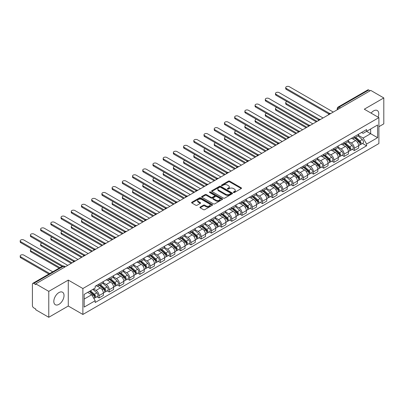 <?xml version="1.0" encoding="UTF-8"?>
<svg xmlns="http://www.w3.org/2000/svg" width="404" height="404" viewBox="0 0 404 404"><rect width="100%" height="100%" fill="white"/><g stroke="black" fill="none" stroke-linecap="round" stroke-linejoin="round"><path stroke-width="0.61" d="M233.522 192.506A0.636 0.369 0 0 0 234.421 192.506L241.249 188.562A0.909 0.525 0 0 0 241.516 188.193A0.909 0.525 0 0 0 241.249 187.825L229.684 181.143A0.909 0.525 0 0 0 228.396 181.143L221.569 185.088A0.636 0.369 0 0 0 221.387 185.345A0.636 0.369 0 0 0 221.569 185.608A0.636 0.369 0 0 0 222.473 185.608L223.351 185.098A2.909 1.677 0 0 1 227.467 185.098L228.432 185.653A2.909 1.677 0 0 1 229.28 186.84A2.909 1.677 0 0 1 228.432 188.027L227.548 188.537A0.636 0.369 0 0 0 227.361 188.794A0.636 0.369 0 0 0 227.548 189.057A0.636 0.369 0 0 0 228.447 189.057L229.331 188.547A2.909 1.677 0 0 1 233.441 188.547L234.406 189.102A2.909 1.677 0 0 1 235.259 190.289A2.909 1.677 0 0 1 234.406 191.476L233.522 191.986A0.636 0.369 0 0 0 233.335 192.248A0.636 0.369 0 0 0 233.522 192.506L233.522 191.986M58.923 304.364A7.222 4.171 120 0 0 63.64 298A7.222 4.171 120 0 0 62.534 292.213A7.222 4.171 120 0 0 58.923 292.572A7.222 4.171 120 0 0 54.207 298.935A7.222 4.171 120 0 0 55.313 304.722A7.222 4.171 120 0 0 58.923 304.364M378.073 117.155A7.222 4.171 120 0 0 377.265 110.504A7.222 4.171 120 0 0 373.655 110.863A7.222 4.171 120 0 0 371.099 113.13M200.192 207.04A0.909 0.525 0 0 0 199.924 207.409A0.909 0.525 0 0 0 200.192 207.782L203.434 209.656A0.909 0.525 0 0 0 204.722 209.656L212.302 205.277A0.909 0.525 0 0 0 212.57 204.904A0.909 0.525 0 0 0 212.302 204.535L200.738 197.859A0.909 0.525 0 0 0 199.45 197.859L191.87 202.232A0.909 0.525 0 0 0 191.602 202.606A0.909 0.525 0 0 0 191.87 202.975L195.788 205.237A0.909 0.525 0 0 0 197.076 205.237L200.318 203.363A0.909 0.525 0 0 0 200.586 202.995A0.909 0.525 0 0 0 200.318 202.626L198.374 201.5A2.429 1.404 0 0 1 197.662 200.51A2.429 1.404 0 0 1 199.162 199.212A2.429 1.404 0 0 1 201.813 199.515L209.429 203.914A2.429 1.404 0 0 1 210.141 204.904A2.429 1.404 0 0 1 208.641 206.202A2.429 1.404 0 0 1 205.989 205.899L204.722 205.166A0.909 0.525 0 0 0 203.434 205.166L200.192 207.04L200.192 207.782M82.881 288.527L68.281 280.098L48.773 291.36L35.749 283.84L370.771 90.415L383.8 97.935L364.292 109.201L378.891 117.625L82.881 288.527L82.881 314.453L378.891 143.551L378.891 117.625M223.417 198.117A0.909 0.525 0 0 0 224.705 198.117L232.285 193.738A0.909 0.525 0 0 0 232.553 193.37A0.909 0.525 0 0 0 232.285 192.996L220.72 186.32A0.909 0.525 0 0 0 219.433 186.32L211.853 190.698A0.909 0.525 0 0 0 211.585 191.067A0.909 0.525 0 0 0 211.853 191.44L223.417 198.117M209.888 192.642A0.636 0.369 0 0 1 210.534 192.733L210.534 191.976L222.296 198.768A0.909 0.525 0 0 1 222.559 199.137A0.909 0.525 0 0 1 222.296 199.505L214.711 203.884A0.909 0.525 0 0 1 213.428 203.884L201.859 197.208L201.859 196.465A0.909 0.525 0 0 0 201.596 196.839A0.909 0.525 0 0 0 201.859 197.208M201.859 196.465L205.106 194.592A0.909 0.525 0 0 1 206.388 194.592L211.08 197.298A0.909 0.525 0 0 0 212.368 197.298L214.519 196.056A0.909 0.525 0 0 0 214.787 195.688A0.909 0.525 0 0 0 214.519 195.314L209.636 192.496A0.636 0.369 0 0 1 209.449 192.238A0.636 0.369 0 0 1 209.843 191.9A0.636 0.369 0 0 1 210.534 191.976M48.773 291.36L48.773 317.286L35.749 309.767L35.749 309.01L33.719 307.838A1.853 1.071 -120 0 1 32.411 305.57L32.411 284.179A1.853 1.071 -120 0 1 32.795 283.335L62.448 266.211A1.853 1.071 60 0 1 63.372 266.307L33.719 283.426A1.853 1.071 -120 0 0 32.795 283.335M378.891 126.699L383.8 123.861L383.8 97.935M48.773 317.286L68.281 306.025L82.881 314.453M35.749 283.84L35.749 284.598L33.719 283.426M340.466 107.913L339.092 107.121A1.853 1.071 60 0 0 338.163 107.03L367.817 89.91A1.853 1.071 60 0 1 368.746 90.001L339.092 107.121A1.853 1.071 120 0 0 337.779 109.388L337.779 109.464M370.12 90.794L368.746 90.001M354.343 136.638A4.257 2.459 60 0 1 353.46 138.547L357.782 136.052A4.257 2.459 -120 0 0 358.661 134.143M348.213 141.223L351.334 143.026A4.257 2.459 60 0 1 354.343 148.238L358.661 145.743A4.257 2.459 -120 0 0 355.651 140.531L352.561 138.744M358.661 145.743L358.661 148.051L354.343 150.546L352.273 149.349M353.46 138.547A4.257 2.459 60 0 1 351.364 138.355M354.343 148.238L354.343 150.546M344.132 142.531A4.257 2.459 60 0 1 343.249 144.445L347.571 141.95A4.257 2.459 -120 0 0 348.45 140.037M342.062 155.247L344.132 156.439L348.45 153.944L348.45 151.641A4.257 2.459 -120 0 0 345.44 146.425L342.35 144.642M343.249 144.445A4.257 2.459 60 0 1 341.153 144.253M338.002 147.117L341.122 148.919A4.257 2.459 60 0 1 344.132 154.136L344.132 156.439M333.921 148.43A4.257 2.459 60 0 1 333.037 150.338L337.36 147.844A4.257 2.459 -120 0 0 338.239 145.935M331.846 161.14L333.921 162.337L338.239 159.843L338.239 157.535A4.257 2.459 -120 0 0 335.229 152.323L332.139 150.535M333.037 150.338A4.257 2.459 60 0 1 330.942 150.147M327.785 153.015L330.906 154.818A4.257 2.459 60 0 1 333.921 160.029L333.921 162.337M323.705 154.323A4.257 2.459 60 0 1 322.826 156.237L327.144 153.742A4.257 2.459 -120 0 0 328.028 151.828M321.635 167.034L323.71 168.231L328.028 165.736L328.028 163.433A4.257 2.459 -120 0 0 325.018 158.216L321.922 156.434M322.826 156.237A4.257 2.459 60 0 1 320.731 156.045M317.574 158.908L320.695 160.711A4.257 2.459 60 0 1 323.71 165.928L323.71 168.231M313.494 160.221A4.257 2.459 60 0 1 312.615 162.13L316.933 159.636A4.257 2.459 -120 0 0 317.817 157.727M311.423 172.932L313.494 174.129L317.817 171.634L317.817 169.327A4.257 2.459 -120 0 0 314.807 164.115L311.711 162.327M312.615 162.13A4.257 2.459 60 0 1 310.519 161.938M307.363 164.807L310.484 166.605A4.257 2.459 60 0 1 313.494 171.821L313.494 174.129M303.283 166.115A4.257 2.459 60 0 1 302.404 168.029L306.722 165.534A4.257 2.459 -120 0 0 307.606 163.62M301.212 178.826L303.283 180.022L307.606 177.528L307.606 175.225A4.257 2.459 -120 0 0 304.591 170.008L301.5 168.221M302.404 168.029A4.257 2.459 60 0 1 300.303 167.837M297.152 170.7L300.273 172.503A4.257 2.459 60 0 1 303.283 177.72L303.283 180.022M293.072 172.013A4.257 2.459 60 0 1 292.188 173.922L296.511 171.427A4.257 2.459 -120 0 0 297.394 169.518M291.001 184.724L293.072 185.921L297.394 183.426L297.394 181.118A4.257 2.459 -120 0 0 294.38 175.902L291.289 174.119M292.188 173.922A4.257 2.459 60 0 1 290.092 173.73M286.941 176.599L290.062 178.396A4.257 2.459 60 0 1 293.072 183.613L293.072 185.921M282.861 177.906A4.257 2.459 60 0 1 281.977 179.82L286.3 177.326A4.257 2.459 -120 0 0 287.178 175.412M280.79 190.617L282.861 191.814L287.178 189.319L287.178 187.017A4.257 2.459 -120 0 0 284.169 181.8L281.078 180.012M281.977 179.82A4.257 2.459 60 0 1 279.881 179.629M276.73 182.492L279.851 184.295A4.257 2.459 60 0 1 282.861 189.511L282.861 191.814M272.649 183.805A4.257 2.459 60 0 1 271.766 185.714L276.089 183.219A4.257 2.459 -120 0 0 276.967 181.31M270.579 196.516L272.649 197.713L276.967 195.218L276.967 192.91A4.257 2.459 -120 0 0 273.957 187.693L270.867 185.911M271.766 185.714A4.257 2.459 60 0 1 269.67 185.522M266.519 188.39L269.64 190.188A4.257 2.459 60 0 1 272.649 195.405L272.649 197.713M262.438 189.698A4.257 2.459 60 0 1 261.555 191.612L265.877 189.117A4.257 2.459 -120 0 0 266.756 187.203M260.368 202.409L262.438 203.606L266.756 201.111L266.756 198.808A4.257 2.459 -120 0 0 263.746 193.592L260.656 191.804M261.555 191.612A4.257 2.459 60 0 1 259.459 191.42M256.308 194.284L259.424 196.086A4.257 2.459 60 0 1 262.438 201.303L262.438 203.606M252.227 195.592A4.257 2.459 60 0 1 251.344 197.506L255.661 195.011A4.257 2.459 -120 0 0 256.545 193.102M250.152 208.307L252.227 209.504L256.545 207.01L256.545 204.702A4.257 2.459 -120 0 0 253.535 199.485L250.44 197.702M251.344 197.506A4.257 2.459 60 0 1 249.248 197.314M246.092 200.182L249.212 201.98A4.257 2.459 60 0 1 252.227 207.196L252.227 209.504M242.011 201.49A4.257 2.459 60 0 1 241.132 203.399L245.45 200.909A4.257 2.459 -120 0 0 246.334 198.995M239.941 214.201L242.011 215.398L246.334 212.903L246.334 210.6A4.257 2.459 -120 0 0 243.324 205.383L240.228 203.596M241.132 203.399A4.257 2.459 60 0 1 239.037 203.207M235.88 206.075L239.001 207.878A4.257 2.459 60 0 1 242.011 213.09L242.011 215.398M231.8 207.383A4.257 2.459 60 0 1 230.921 209.297L235.239 206.803A4.257 2.459 -120 0 0 236.123 204.889M229.73 220.099L231.8 221.291L236.123 218.801L236.123 216.493A4.257 2.459 -120 0 0 233.113 211.277L230.017 209.494M230.921 209.297A4.257 2.459 60 0 1 228.826 209.105M225.669 211.969L228.79 213.772A4.257 2.459 60 0 1 231.8 218.988L231.8 221.291M221.589 213.282A4.257 2.459 60 0 1 220.71 215.191L225.028 212.696A4.257 2.459 -120 0 0 225.912 210.787M219.518 225.993L221.589 227.189L225.912 224.695L225.912 222.392A4.257 2.459 -120 0 0 222.897 217.175L219.806 215.388M220.71 215.191A4.257 2.459 60 0 1 218.609 214.999M215.458 217.867L218.579 219.67A4.257 2.459 60 0 1 221.589 224.882L221.589 227.189M211.378 219.175A4.257 2.459 60 0 1 210.494 221.089L214.817 218.594A4.257 2.459 -120 0 0 215.701 216.68M209.307 231.891L211.378 233.083L215.701 230.588L215.701 228.285A4.257 2.459 -120 0 0 212.686 223.069L209.595 221.286M210.494 221.089A4.257 2.459 60 0 1 208.398 220.897M205.247 223.76L208.368 225.563A4.257 2.459 60 0 1 211.378 230.78L211.378 233.083M201.167 225.073A4.257 2.459 60 0 1 200.283 226.982L204.606 224.488A4.257 2.459 -120 0 0 205.484 222.579M199.096 237.784L201.167 238.981L205.484 236.486L205.484 234.179A4.257 2.459 -120 0 0 202.475 228.967L199.384 227.179M200.283 226.982A4.257 2.459 60 0 1 198.187 226.79M195.036 229.659L198.157 231.462A4.257 2.459 60 0 1 201.167 236.673L201.167 238.981M190.956 230.967A4.257 2.459 60 0 1 190.072 232.881L194.395 230.386A4.257 2.459 -120 0 0 195.273 228.472M188.885 243.683L190.956 244.874L195.273 242.38L195.273 240.077A4.257 2.459 -120 0 0 192.264 234.86L189.173 233.078M190.072 232.881A4.257 2.459 60 0 1 187.976 232.689M184.825 235.552L187.941 237.355A4.257 2.459 60 0 1 190.956 242.572L190.956 244.874M180.745 236.865A4.257 2.459 60 0 1 179.861 238.774L184.184 236.279A4.257 2.459 -120 0 0 185.062 234.371M178.669 249.576L180.745 250.773L185.062 248.278L185.062 245.97A4.257 2.459 -120 0 0 182.053 240.759L178.962 238.971M179.861 238.774A4.257 2.459 60 0 1 177.765 238.582M174.609 241.451L177.73 243.253A4.257 2.459 60 0 1 180.745 248.465L180.745 250.773M170.528 242.759A4.257 2.459 60 0 1 169.65 244.673L173.967 242.178A4.257 2.459 -120 0 0 174.851 240.264M168.458 255.469L170.533 256.666L174.851 254.172L174.851 251.869A4.257 2.459 -120 0 0 171.841 246.652L168.746 244.869M169.65 244.673A4.257 2.459 60 0 1 167.554 244.481M164.398 247.344L167.519 249.147A4.257 2.459 60 0 1 170.533 254.363L170.533 256.666M160.317 248.657A4.257 2.459 60 0 1 159.439 250.566L163.756 248.071A4.257 2.459 -120 0 0 164.64 246.162M158.247 261.368L160.317 262.565L164.64 260.07L164.64 257.762A4.257 2.459 -120 0 0 161.63 252.55L158.535 250.763M159.439 250.566A4.257 2.459 60 0 1 157.343 250.374M154.187 253.242L157.308 255.04A4.257 2.459 60 0 1 160.317 260.257L160.317 262.565M150.106 254.55A4.257 2.459 60 0 1 149.227 256.464L153.545 253.97A4.257 2.459 -120 0 0 154.429 252.056M148.036 267.261L150.106 268.458L154.429 265.963L154.429 263.661A4.257 2.459 -120 0 0 151.414 258.444L148.324 256.656M149.227 256.464A4.257 2.459 60 0 1 147.127 256.272M143.976 259.136L147.096 260.939A4.257 2.459 60 0 1 150.106 266.155L150.106 268.458M139.895 260.449A4.257 2.459 60 0 1 139.011 262.358L143.334 259.863A4.257 2.459 -120 0 0 144.218 257.954M137.825 273.16L139.895 274.356L144.218 271.862L144.218 269.554A4.257 2.459 -120 0 0 141.203 264.337L138.112 262.555M139.011 262.358A4.257 2.459 60 0 1 136.916 262.166M133.764 265.034L136.885 266.832A4.257 2.459 60 0 1 139.895 272.049L139.895 274.356M129.684 266.342A4.257 2.459 60 0 1 128.8 268.256L133.123 265.761A4.257 2.459 -120 0 0 134.002 263.847M127.614 279.053L129.684 280.25L134.002 277.755L134.002 275.452A4.257 2.459 -120 0 0 130.992 270.236L127.901 268.448M128.8 268.256A4.257 2.459 60 0 1 126.705 268.064M123.553 270.927L126.674 272.73A4.257 2.459 60 0 1 129.684 277.947L129.684 280.25M119.473 272.24A4.257 2.459 60 0 1 118.589 274.149L122.912 271.655A4.257 2.459 -120 0 0 123.791 269.746M117.402 284.951L119.473 286.148L123.791 283.653L123.791 281.346A4.257 2.459 -120 0 0 120.781 276.129L117.69 274.346M118.589 274.149A4.257 2.459 60 0 1 116.493 273.957M113.342 276.826L116.463 278.624A4.257 2.459 60 0 1 119.473 283.84L119.473 286.148M109.262 278.134A4.257 2.459 60 0 1 108.378 280.048L112.701 277.553A4.257 2.459 -120 0 0 113.58 275.639M107.191 290.845L109.262 292.041L113.58 289.547L113.58 287.244A4.257 2.459 -120 0 0 110.57 282.027L107.479 280.24M108.378 280.048A4.257 2.459 60 0 1 106.282 279.856M103.131 282.719L106.247 284.522A4.257 2.459 60 0 1 109.262 289.739L109.262 292.041M99.051 284.032A4.257 2.459 60 0 1 98.167 285.941L102.485 283.446A4.257 2.459 -120 0 0 103.368 281.538M96.975 296.743L99.051 297.94L103.368 295.445L103.368 293.137A4.257 2.459 -120 0 0 100.359 287.921L97.263 286.138M98.167 285.941A4.257 2.459 60 0 1 96.071 285.749M93.551 288.981L96.036 290.415A4.257 2.459 60 0 1 99.051 295.632L99.051 297.94M361.575 132.462L363.115 133.35L377.583 124.998L370.645 129.002L370.645 133.689L363.115 138.037L358.424 135.325M84.189 299.071L91.718 294.723L95.187 300.733L84.189 307.085L84.189 294.385L95.187 288.037L95.187 286.259L366.585 129.568L366.585 131.345L377.583 137.693L366.585 144.046L363.115 138.037M377.583 124.998L377.583 137.693M95.187 300.733L95.187 302.51L366.585 145.819L366.585 144.046M68.281 280.098L68.281 306.025M91.718 294.723L87.658 292.38M362.484 143.455L366.585 145.819M233.775 192.597L234.406 192.233A2.909 1.677 0 0 0 235.259 191.047L235.259 190.289M229.28 186.84L229.28 187.597A2.909 1.677 0 0 1 228.432 188.784L227.8 189.148M241.249 187.825L241.249 188.562L229.684 181.901A0.909 0.525 0 0 0 228.396 181.901L221.826 185.694M232.285 192.996L232.285 193.738L220.72 187.077A0.909 0.525 0 0 0 219.433 187.077L211.863 191.446M230.679 193.627A0.636 0.369 0 0 0 230.866 193.37A0.636 0.369 0 0 0 230.679 193.107L220.528 187.249A0.636 0.369 0 0 0 219.63 187.249L218.695 187.784A2.909 1.677 0 0 0 217.842 188.971A2.909 1.677 0 0 0 218.695 190.158L225.634 194.167A2.909 1.677 0 0 0 229.745 194.167L230.679 193.627L230.679 194.385A0.636 0.369 0 0 0 230.866 194.122L230.866 193.37M217.842 188.971L217.842 189.728A2.909 1.677 0 0 0 218.695 190.915L218.695 190.158M230.679 194.385L229.745 194.92A2.909 1.677 0 0 1 225.634 194.92L218.695 190.915M201.874 197.213L205.106 195.349L205.106 194.592M214.787 195.688L214.787 196.445A0.909 0.525 0 0 1 214.519 196.814L212.368 198.056A0.909 0.525 0 0 1 211.08 198.056L206.388 195.349A0.909 0.525 0 0 0 205.106 195.349M210.534 192.733L222.281 199.515M215.948 200.111A2.429 1.404 0 0 0 218.599 200.414A2.429 1.404 0 0 0 220.099 199.116A2.429 1.404 0 0 0 219.387 198.127L216.706 196.576A0.909 0.525 0 0 0 215.418 196.576L213.267 197.819A0.909 0.525 0 0 0 212.999 198.192A0.909 0.525 0 0 0 213.267 198.561L215.948 200.111L215.948 200.869A2.429 1.404 0 0 0 218.599 201.172A2.429 1.404 0 0 0 220.099 199.874L220.099 199.116M212.999 198.192L212.999 198.945A0.909 0.525 0 0 0 213.267 199.318L213.267 198.561M215.948 200.869L213.267 199.318M210.141 204.904L210.141 205.661A2.429 1.404 0 0 1 208.641 206.959A2.429 1.404 0 0 1 205.989 206.651L204.722 205.919A0.909 0.525 0 0 0 203.434 205.919L200.202 207.787M197.662 200.51L197.662 201.263A2.429 1.404 0 0 0 198.374 202.258L198.374 201.5M200.318 202.626L200.318 203.363L198.374 202.258M212.302 204.535L212.302 205.277L200.738 198.611A0.909 0.525 0 0 0 199.45 198.611L191.88 202.985L191.87 202.232M354.636 137.87L358.797 141.582A2.313 1.338 60 0 1 359.525 145.162L358.661 145.657M354.747 137.966L356.707 139.097M286.946 101.581A2.131 1.227 -0 0 0 285.704 102.697A2.131 1.227 -0 0 0 286.33 103.57L317.16 121.367M355.06 137.628L359.686 141.759A1.111 0.641 60 0 1 360.035 143.476A1.111 0.641 60 0 1 359.934 143.516M355.752 137.229L359.913 140.94A2.313 1.338 60 0 1 360.641 144.516A2.313 1.338 60 0 1 359.939 144.592M358.07 135.835L362.267 139.577A2.313 1.338 60 0 1 362.994 143.157L360.641 144.516M316.312 121.862L286.33 104.55A2.131 1.227 180 0 1 285.704 103.682L285.704 102.697M328.866 113.989L286.33 89.436A2.131 1.227 180 0 1 285.704 88.562L285.704 87.582A2.131 1.227 -0 0 0 286.33 88.451L329.709 113.494M333.265 112.07L289.34 86.714A2.131 1.227 -0 0 0 287.022 86.446A2.131 1.227 -0 0 0 285.704 87.582M344.425 143.763L348.586 147.475A2.313 1.338 60 0 1 349.314 151.056L348.45 151.556M344.536 143.864L346.496 144.996M276.735 107.479A2.131 1.227 -0 0 0 275.493 108.595A2.131 1.227 -0 0 0 276.119 109.464L306.949 127.265M344.844 143.521L349.475 147.652A1.111 0.641 60 0 1 349.824 149.374A1.111 0.641 60 0 1 349.723 149.409M345.541 143.122L349.702 146.834A2.313 1.338 60 0 1 350.425 150.414A2.313 1.338 60 0 1 349.728 150.49M347.859 141.728L352.056 145.475A2.313 1.338 60 0 1 352.783 149.051L350.425 150.414M306.101 127.755L276.119 110.449A2.131 1.227 180 0 1 275.493 109.575L275.493 108.595M334.214 149.662L338.375 153.374A2.313 1.338 60 0 1 339.102 156.954L338.239 157.449M334.325 149.758L336.285 150.889M266.524 113.373A2.131 1.227 -0 0 0 265.282 114.489A2.131 1.227 -0 0 0 265.908 115.357L296.738 133.158M334.633 149.419L339.264 153.55A1.111 0.641 60 0 1 339.613 155.267A1.111 0.641 60 0 1 339.511 155.308M335.325 149.015L339.486 152.732A2.313 1.338 60 0 1 340.213 156.308A2.313 1.338 60 0 1 339.517 156.383M337.648 147.627L341.845 151.369A2.313 1.338 60 0 1 342.572 154.949L340.213 156.308M295.885 133.653L265.908 116.342A2.131 1.227 180 0 1 265.282 115.473L265.282 114.489M318.65 119.887L276.119 95.329A2.131 1.227 180 0 1 275.493 94.46L275.493 93.475A2.131 1.227 -0 0 0 276.119 94.344L319.498 119.392M323.054 117.968L279.129 92.607A2.131 1.227 -0 0 0 276.811 92.339A2.131 1.227 -0 0 0 275.493 93.475M308.439 125.78L265.908 101.222A2.131 1.227 180 0 1 265.282 100.354L265.282 99.374A2.131 1.227 -0 0 0 265.908 100.243L309.287 125.285M312.842 123.861L268.918 98.505A2.131 1.227 -0 0 0 266.6 98.238A2.131 1.227 -0 0 0 265.282 99.374M324.003 155.555L328.164 159.267A2.313 1.338 60 0 1 328.891 162.847L328.028 163.347M324.114 155.656L326.073 156.787M256.313 119.271A2.131 1.227 -0 0 0 255.07 120.387A2.131 1.227 -0 0 0 255.697 121.256L286.527 139.057M324.422 155.313L329.053 159.444A1.111 0.641 60 0 1 329.401 161.161A1.111 0.641 60 0 1 329.3 161.201M325.114 154.914L329.275 158.626A2.313 1.338 60 0 1 330.002 162.206A2.313 1.338 60 0 1 329.305 162.282M327.437 153.52L331.634 157.267A2.313 1.338 60 0 1 332.361 160.843L330.002 162.206M285.673 139.547L255.697 122.24A2.131 1.227 180 0 1 255.07 121.367L255.07 120.387M313.792 161.454L317.953 165.165A2.313 1.338 60 0 1 318.68 168.746L317.817 169.241M313.903 161.549L315.862 162.681M246.102 125.164A2.131 1.227 -0 0 0 244.859 126.28A2.131 1.227 -0 0 0 245.481 127.149L276.316 144.95M314.211 161.211L318.842 165.342A1.111 0.641 60 0 1 319.19 167.059A1.111 0.641 60 0 1 319.089 167.099M314.903 160.807L319.064 164.524A2.313 1.338 60 0 1 319.791 168.099A2.313 1.338 60 0 1 319.094 168.175M317.226 159.418L321.422 163.16A2.313 1.338 60 0 1 322.15 166.741L319.791 168.099M275.462 145.445L245.481 128.134A2.131 1.227 180 0 1 244.859 127.265L244.859 126.28M303.581 167.347L307.742 171.059A2.313 1.338 60 0 1 308.469 174.639L307.606 175.139M303.692 167.448L305.646 168.574M235.891 131.058A2.131 1.227 -0 0 0 234.648 132.179A2.131 1.227 -0 0 0 235.269 133.047L266.105 150.849M304 167.105L308.631 171.235A1.111 0.641 60 0 1 308.979 172.952A1.111 0.641 60 0 1 308.878 172.993M304.692 166.706L308.853 170.417A2.313 1.338 60 0 1 309.58 173.998A2.313 1.338 60 0 1 308.883 174.073M307.015 165.312L311.211 169.059A2.313 1.338 60 0 1 311.939 172.634L309.58 173.998M265.251 151.338L235.269 134.027A2.131 1.227 180 0 1 234.648 133.158L234.648 132.179M298.228 131.679L255.697 107.121A2.131 1.227 180 0 1 255.07 106.252L255.07 105.267A2.131 1.227 -0 0 0 255.697 106.136L299.071 131.184M302.631 129.76L258.706 104.399A2.131 1.227 -0 0 0 256.383 104.131A2.131 1.227 -0 0 0 255.07 105.267M288.017 137.572L245.481 113.014A2.131 1.227 180 0 1 244.859 112.145L244.859 111.166A2.131 1.227 -0 0 0 245.481 112.034L288.86 137.077M292.415 135.653L248.495 110.297A2.131 1.227 -0 0 0 246.172 110.029A2.131 1.227 -0 0 0 244.859 111.166M277.806 143.471L235.269 118.912A2.131 1.227 180 0 1 234.648 118.044L234.648 117.059A2.131 1.227 -0 0 0 235.269 117.928L278.649 142.976M282.204 141.552L238.284 116.19A2.131 1.227 -0 0 0 235.961 115.923A2.131 1.227 -0 0 0 234.648 117.059M293.37 173.245L297.531 176.957A2.313 1.338 60 0 1 298.253 180.532L297.389 181.032M293.476 173.341L295.435 174.472M225.679 136.956A2.131 1.227 -0 0 0 224.437 138.072A2.131 1.227 -0 0 0 225.058 138.941L255.889 156.742M293.789 173.003L298.42 177.134A1.111 0.641 60 0 1 298.768 178.851A1.111 0.641 60 0 1 298.667 178.891M294.481 172.599L298.642 176.316A2.313 1.338 60 0 1 299.369 179.891A2.313 1.338 60 0 1 298.667 179.967M296.799 171.205L301 174.952A2.313 1.338 60 0 1 301.722 178.533L299.369 179.891M255.04 157.232L225.058 139.925A2.131 1.227 180 0 1 224.437 139.057L224.437 138.072M267.594 149.364L225.058 124.806A2.131 1.227 180 0 1 224.437 123.937L224.437 122.957A2.131 1.227 -0 0 0 225.058 123.826L268.438 148.869M271.993 147.445L228.068 122.089A2.131 1.227 -0 0 0 225.75 121.821A2.131 1.227 -0 0 0 224.437 122.957M283.154 179.139L287.315 182.85A2.313 1.338 60 0 1 288.042 186.431L287.178 186.931M283.265 179.235L285.224 180.366M215.463 142.849A2.131 1.227 -0 0 0 214.226 143.97A2.131 1.227 -0 0 0 214.847 144.839L245.677 162.64M283.578 178.896L288.204 183.027A1.111 0.641 60 0 1 288.557 184.744A1.111 0.641 60 0 1 288.451 184.785M284.27 178.497L288.431 182.209A2.313 1.338 60 0 1 289.158 185.79A2.313 1.338 60 0 1 288.456 185.86M286.587 177.103L290.784 180.851A2.313 1.338 60 0 1 291.511 184.426L289.158 185.79M244.829 163.13L214.847 145.819A2.131 1.227 180 0 1 214.226 144.95L214.226 143.97M257.383 155.262L214.847 130.704A2.131 1.227 180 0 1 214.226 129.836L214.226 128.851A2.131 1.227 -0 0 0 214.847 129.719L258.227 154.767M261.782 153.343L217.857 127.982A2.131 1.227 -0 0 0 215.539 127.715A2.131 1.227 -0 0 0 214.226 128.851M272.942 185.032L277.104 188.749A2.313 1.338 60 0 1 277.831 192.324L276.967 192.824M273.054 185.133L275.013 186.264M205.252 148.748A2.131 1.227 -0 0 0 204.01 149.864A2.131 1.227 -0 0 0 204.636 150.732L235.466 168.534M273.362 184.795L277.992 188.926A1.111 0.641 60 0 1 278.341 190.643A1.111 0.641 60 0 1 278.24 190.683M274.058 184.391L278.22 188.107A2.313 1.338 60 0 1 278.947 191.683A2.313 1.338 60 0 1 278.245 191.759M276.376 182.997L280.573 186.744A2.313 1.338 60 0 1 281.3 190.324L278.947 191.683M234.618 169.023L204.636 151.717A2.131 1.227 180 0 1 204.01 150.849L204.01 149.864M247.167 161.156L204.636 136.597A2.131 1.227 180 0 1 204.01 135.729L204.01 134.749A2.131 1.227 -0 0 0 204.636 135.618L248.016 160.661M251.571 159.237L207.646 133.876A2.131 1.227 -0 0 0 205.328 133.613A2.131 1.227 -0 0 0 204.01 134.749M262.731 190.93L266.892 194.642A2.313 1.338 60 0 1 267.62 198.223L266.756 198.723M262.842 191.026L264.802 192.158M195.041 154.641A2.131 1.227 -0 0 0 193.799 155.762A2.131 1.227 -0 0 0 194.425 156.631L225.255 174.432M263.15 190.688L267.781 194.819A1.111 0.641 60 0 1 268.13 196.536A1.111 0.641 60 0 1 268.029 196.576M263.847 190.289L268.009 194.001A2.313 1.338 60 0 1 268.731 197.581A2.313 1.338 60 0 1 268.034 197.652M266.165 188.895L270.362 192.642A2.313 1.338 60 0 1 271.089 196.218L268.731 197.581M224.407 174.922L194.425 157.611A2.131 1.227 180 0 1 193.799 156.742L193.799 155.762M236.956 167.049L194.425 142.496A2.131 1.227 180 0 1 193.799 141.627L193.799 140.643A2.131 1.227 -0 0 0 194.425 141.511L237.804 166.559M241.36 165.135L197.435 139.774A2.131 1.227 -0 0 0 195.117 139.506A2.131 1.227 -0 0 0 193.799 140.643M252.52 196.824L256.681 200.541A2.313 1.338 60 0 1 257.409 204.116L256.545 204.616M252.631 196.925L254.591 198.056M184.83 160.54A2.131 1.227 -0 0 0 183.588 161.656A2.131 1.227 -0 0 0 184.214 162.524L215.044 180.325M252.939 196.581L257.57 200.717A1.111 0.641 60 0 1 257.919 202.434A1.111 0.641 60 0 1 257.818 202.475M253.631 196.182L257.792 199.894A2.313 1.338 60 0 1 258.52 203.475A2.313 1.338 60 0 1 257.823 203.55M255.954 194.789L260.151 198.536A2.313 1.338 60 0 1 260.878 202.116L258.52 203.475M214.191 180.815L184.214 163.509A2.131 1.227 180 0 1 183.588 162.64L183.588 161.656M226.745 172.947L184.214 148.389A2.131 1.227 180 0 1 183.588 147.521L183.588 146.541A2.131 1.227 -0 0 0 184.214 147.409L227.593 172.452M231.149 171.028L187.224 145.667A2.131 1.227 -0 0 0 184.901 145.405A2.131 1.227 -0 0 0 183.588 146.541M242.309 202.722L246.47 206.434A2.313 1.338 60 0 1 247.197 210.014L246.334 210.514M242.42 202.818L244.38 203.949M174.619 166.433A2.131 1.227 -0 0 0 173.377 167.554A2.131 1.227 -0 0 0 174.003 168.423L204.833 186.224M242.728 202.48L247.359 206.611A1.111 0.641 60 0 1 247.708 208.328A1.111 0.641 60 0 1 247.607 208.368M243.42 202.081L247.581 205.793A2.313 1.338 60 0 1 248.309 209.373A2.313 1.338 60 0 1 247.612 209.444M245.743 200.687L249.94 204.434A2.313 1.338 60 0 1 250.667 208.01L248.309 209.373M203.98 186.714L174.003 169.402A2.131 1.227 180 0 1 173.377 168.534L173.377 167.554M216.534 178.841L174.003 154.288A2.131 1.227 180 0 1 173.377 153.419L173.377 152.434A2.131 1.227 -0 0 0 174.003 153.303L217.377 178.346M220.938 176.922L177.013 151.566A2.131 1.227 -0 0 0 174.69 151.298A2.131 1.227 -0 0 0 173.377 152.434M232.098 208.616L236.259 212.332A2.313 1.338 60 0 1 236.986 215.908L236.123 216.408M232.209 208.716L234.163 209.848M164.408 172.331A2.131 1.227 -0 0 0 163.166 173.447A2.131 1.227 -0 0 0 163.787 174.316L194.622 192.117M232.517 208.373L237.148 212.509A1.111 0.641 60 0 1 237.496 214.226A1.111 0.641 60 0 1 237.395 214.266M233.209 207.974L237.37 211.686A2.313 1.338 60 0 1 238.097 215.266A2.313 1.338 60 0 1 237.401 215.342M235.532 206.58L239.729 210.327A2.313 1.338 60 0 1 240.456 213.908L238.097 215.266M193.768 192.607L163.787 175.301A2.131 1.227 180 0 1 163.166 174.432L163.166 173.447M206.323 184.739L163.787 160.181A2.131 1.227 180 0 1 163.166 159.312L163.166 158.328A2.131 1.227 -0 0 0 163.787 159.201L207.166 184.244M210.721 182.82L166.802 157.459A2.131 1.227 -0 0 0 164.478 157.196A2.131 1.227 -0 0 0 163.166 158.328M221.887 214.514L226.048 218.226A2.313 1.338 60 0 1 226.775 221.806L225.912 222.301M221.993 214.61L223.952 215.741M154.197 178.225A2.131 1.227 -0 0 0 152.954 179.341A2.131 1.227 -0 0 0 153.576 180.214L184.406 198.011M222.306 214.272L226.937 218.402A1.111 0.641 60 0 1 227.285 220.119A1.111 0.641 60 0 1 227.184 220.16M222.998 213.873L227.159 217.584A2.313 1.338 60 0 1 227.886 221.165A2.313 1.338 60 0 1 227.184 221.235M225.316 212.479L229.517 216.221A2.313 1.338 60 0 1 230.245 219.801L227.886 221.165M183.557 198.505L153.576 181.194A2.131 1.227 180 0 1 152.954 180.325L152.954 179.341M196.112 190.632L153.576 166.079A2.131 1.227 180 0 1 152.954 165.211L152.954 164.226A2.131 1.227 -0 0 0 153.576 165.095L196.955 190.138M200.51 188.713L156.59 163.357A2.131 1.227 -0 0 0 154.267 163.09A2.131 1.227 -0 0 0 152.954 164.226M211.676 220.407L215.837 224.124A2.313 1.338 60 0 1 216.559 227.699L215.696 228.199M211.782 220.508L213.741 221.639M143.981 184.123A2.131 1.227 -0 0 0 142.743 185.239A2.131 1.227 -0 0 0 143.364 186.108L174.195 203.909M212.095 220.165L216.726 224.296A1.111 0.641 60 0 1 217.074 226.018A1.111 0.641 60 0 1 216.973 226.058M212.787 219.766L216.948 223.478A2.313 1.338 60 0 1 217.675 227.058A2.313 1.338 60 0 1 216.973 227.134M215.105 218.372L219.306 222.119A2.313 1.338 60 0 1 220.029 225.7L217.675 227.058M173.346 204.399L143.364 187.092A2.131 1.227 180 0 1 142.743 186.224L142.743 185.239M185.901 196.531L143.364 171.973A2.131 1.227 180 0 1 142.743 171.104L142.743 170.119A2.131 1.227 -0 0 0 143.364 170.993L186.744 196.036M190.299 194.612L146.374 169.251A2.131 1.227 -0 0 0 144.056 168.988A2.131 1.227 -0 0 0 142.743 170.119M201.46 226.306L205.621 230.017A2.313 1.338 60 0 1 206.348 233.598L205.484 234.093M201.571 226.402L203.53 227.533M133.769 190.016A2.131 1.227 -0 0 0 132.527 191.132A2.131 1.227 -0 0 0 133.153 192.006L163.984 209.802M201.884 226.063L206.51 230.194A1.111 0.641 60 0 1 206.858 231.911A1.111 0.641 60 0 1 206.757 231.952M202.576 225.664L206.737 229.376A2.313 1.338 60 0 1 207.464 232.951A2.313 1.338 60 0 1 206.762 233.027M204.894 224.271L209.09 228.013A2.313 1.338 60 0 1 209.817 231.593L207.464 232.951M163.135 210.297L133.153 192.986A2.131 1.227 180 0 1 132.527 192.117L132.527 191.132M175.689 202.424L133.153 177.871A2.131 1.227 180 0 1 132.527 176.997L132.527 176.018A2.131 1.227 -0 0 0 133.153 176.886L176.533 201.929M180.088 200.505L136.163 175.149A2.131 1.227 -0 0 0 133.845 174.882A2.131 1.227 -0 0 0 132.527 176.018M191.249 232.199L195.41 235.916A2.313 1.338 60 0 1 196.137 239.491L195.273 239.991M191.36 232.3L193.319 233.431M123.558 195.915A2.131 1.227 -0 0 0 122.316 197.031A2.131 1.227 -0 0 0 122.942 197.899L153.773 215.701M191.668 231.957L196.299 236.088A1.111 0.641 60 0 1 196.647 237.81A1.111 0.641 60 0 1 196.546 237.85M192.365 231.558L196.526 235.269A2.313 1.338 60 0 1 197.248 238.85A2.313 1.338 60 0 1 196.551 238.926M194.683 230.164L198.879 233.911A2.313 1.338 60 0 1 199.606 237.491L197.248 238.85M152.924 216.191L122.942 198.884A2.131 1.227 180 0 1 122.316 198.011L122.316 197.031M165.473 208.323L122.942 183.764A2.131 1.227 180 0 1 122.316 182.896L122.316 181.911A2.131 1.227 -0 0 0 122.942 182.78L166.322 207.828M169.877 206.404L125.952 181.042A2.131 1.227 -0 0 0 123.634 180.775A2.131 1.227 -0 0 0 122.316 181.911M181.037 238.097L185.199 241.809A2.313 1.338 60 0 1 185.926 245.39L185.062 245.885M181.149 238.193L183.108 239.325M113.347 201.808A2.131 1.227 -0 0 0 112.105 202.924A2.131 1.227 -0 0 0 112.731 203.793L143.561 221.594M181.457 237.855L186.087 241.986A1.111 0.641 60 0 1 186.436 243.703A1.111 0.641 60 0 1 186.335 243.743M182.148 237.451L186.31 241.168A2.313 1.338 60 0 1 187.037 244.743A2.313 1.338 60 0 1 186.34 244.819M184.471 236.062L188.668 239.804A2.313 1.338 60 0 1 189.395 243.385L187.037 244.743M142.708 222.089L112.731 204.778A2.131 1.227 180 0 1 112.105 203.909L112.105 202.924M155.262 214.216L112.731 189.663A2.131 1.227 180 0 1 112.105 188.789L112.105 187.809A2.131 1.227 -0 0 0 112.731 188.678L156.111 213.721M159.666 212.297L115.741 186.941A2.131 1.227 -0 0 0 113.418 186.673A2.131 1.227 -0 0 0 112.105 187.809M170.826 243.991L174.988 247.703A2.313 1.338 60 0 1 175.715 251.283L174.851 251.783M170.937 244.092L172.897 245.223M103.136 207.707A2.131 1.227 -0 0 0 101.894 208.823A2.131 1.227 -0 0 0 102.52 209.691L133.35 227.492M171.246 243.748L175.876 247.879A1.111 0.641 60 0 1 176.225 249.596A1.111 0.641 60 0 1 176.124 249.637M171.937 243.349L176.099 247.061A2.313 1.338 60 0 1 176.826 250.642A2.313 1.338 60 0 1 176.129 250.717M174.26 241.956L178.457 245.703A2.313 1.338 60 0 1 179.184 249.278L176.826 250.642M132.497 227.982L102.52 210.676A2.131 1.227 180 0 1 101.894 209.802L101.894 208.823M145.051 220.114L102.52 195.556A2.131 1.227 180 0 1 101.894 194.688L101.894 193.703A2.131 1.227 -0 0 0 102.52 194.571L145.894 219.619M149.455 218.195L105.53 192.834A2.131 1.227 -0 0 0 103.207 192.567A2.131 1.227 -0 0 0 101.894 193.703M160.615 249.889L164.776 253.601A2.313 1.338 60 0 1 165.504 257.181L164.64 257.676M160.726 249.985L162.686 251.116M92.925 213.6A2.131 1.227 -0 0 0 91.683 214.716A2.131 1.227 -0 0 0 92.304 215.584L123.139 233.386M161.034 249.647L165.665 253.778A1.111 0.641 60 0 1 166.014 255.495A1.111 0.641 60 0 1 165.913 255.535M161.726 249.243L165.887 252.96A2.313 1.338 60 0 1 166.615 256.535A2.313 1.338 60 0 1 165.918 256.611M164.049 247.854L168.246 251.596A2.313 1.338 60 0 1 168.973 255.177L166.615 256.535M122.286 233.881L92.304 216.569A2.131 1.227 180 0 1 91.683 215.701L91.683 214.716M134.84 226.008L92.304 201.45A2.131 1.227 180 0 1 91.683 200.581L91.683 199.601A2.131 1.227 -0 0 0 92.304 200.47L135.683 225.513M139.239 224.089L95.319 198.733A2.131 1.227 -0 0 0 92.996 198.465A2.131 1.227 -0 0 0 91.683 199.601M150.404 255.782L154.565 259.494A2.313 1.338 60 0 1 155.293 263.075L154.429 263.575M150.515 255.883L152.47 257.015M82.714 219.498A2.131 1.227 -0 0 0 81.472 220.614A2.131 1.227 -0 0 0 82.093 221.483L112.928 239.284M150.823 255.54L155.454 259.671A1.111 0.641 60 0 1 155.803 261.388A1.111 0.641 60 0 1 155.702 261.428M151.515 255.141L155.676 258.853A2.313 1.338 60 0 1 156.404 262.433A2.313 1.338 60 0 1 155.707 262.509M153.838 253.747L158.035 257.494A2.313 1.338 60 0 1 158.762 261.07L156.404 262.433M112.075 239.774L82.093 222.463A2.131 1.227 180 0 1 81.472 221.594L81.472 220.614M124.629 231.906L82.093 207.348A2.131 1.227 180 0 1 81.472 206.479L81.472 205.495A2.131 1.227 -0 0 0 82.093 206.363L125.472 231.411M129.028 229.987L85.108 204.626A2.131 1.227 -0 0 0 82.785 204.358A2.131 1.227 -0 0 0 81.472 205.495M140.193 261.681L144.354 265.393A2.313 1.338 60 0 1 145.076 268.973L144.213 269.468M140.299 261.777L142.258 262.908M72.503 225.392A2.131 1.227 -0 0 0 71.261 226.508A2.131 1.227 -0 0 0 71.882 227.376L102.712 245.178M140.612 261.439L145.243 265.569A1.111 0.641 60 0 1 145.591 267.286A1.111 0.641 60 0 1 145.491 267.327M141.304 261.034L145.465 264.751A2.313 1.338 60 0 1 146.192 268.327A2.313 1.338 60 0 1 145.491 268.402M143.622 259.646L147.824 263.388A2.313 1.338 60 0 1 148.546 266.968L146.192 268.327M101.864 245.667L71.882 228.361A2.131 1.227 180 0 1 71.261 227.492L71.261 226.508M114.418 237.799L71.882 213.241A2.131 1.227 180 0 1 71.261 212.373L71.261 211.393A2.131 1.227 -0 0 0 71.882 212.262L115.261 237.305M118.816 235.88L74.892 210.524A2.131 1.227 -0 0 0 72.574 210.257A2.131 1.227 -0 0 0 71.261 211.393M129.977 267.574L134.138 271.286A2.313 1.338 60 0 1 134.865 274.866L134.002 275.366M130.088 267.675L132.047 268.801M62.287 231.285A2.131 1.227 -0 0 0 61.049 232.406A2.131 1.227 -0 0 0 61.671 233.275L92.501 251.076M130.401 267.332L135.027 271.463A1.111 0.641 60 0 1 135.38 273.18A1.111 0.641 60 0 1 135.274 273.22M131.093 266.933L135.254 270.645A2.313 1.338 60 0 1 135.981 274.225A2.313 1.338 60 0 1 135.279 274.296M133.411 265.539L137.607 269.286A2.313 1.338 60 0 1 138.335 272.862L135.981 274.225M91.652 251.566L61.671 234.254A2.131 1.227 180 0 1 61.049 233.386L61.049 232.406M104.207 243.698L61.671 219.14A2.131 1.227 180 0 1 61.049 218.271L61.049 217.286A2.131 1.227 -0 0 0 61.671 218.155L105.05 243.203M108.605 241.779L64.68 216.418A2.131 1.227 -0 0 0 62.362 216.15A2.131 1.227 -0 0 0 61.049 217.286M119.766 273.473L123.927 277.184A2.313 1.338 60 0 1 124.654 280.76L123.791 281.26M119.877 273.569L121.836 274.7M52.076 237.183A2.131 1.227 -0 0 0 50.833 238.299A2.131 1.227 -0 0 0 51.46 239.168L82.29 256.969M120.185 273.23L124.816 277.361A1.111 0.641 60 0 1 125.164 279.078A1.111 0.641 60 0 1 125.063 279.119M120.882 272.826L125.043 276.543A2.313 1.338 60 0 1 125.77 280.118A2.313 1.338 60 0 1 125.068 280.194M123.2 271.432L127.396 275.18A2.313 1.338 60 0 1 128.124 278.76L125.77 280.118M81.441 257.459L51.46 240.153A2.131 1.227 180 0 1 50.833 239.284L50.833 238.299M93.991 249.591L51.46 225.033A2.131 1.227 180 0 1 50.833 224.164L50.833 223.185A2.131 1.227 -0 0 0 51.46 224.053L94.839 249.096M98.394 247.672L54.469 222.311A2.131 1.227 -0 0 0 52.151 222.048A2.131 1.227 -0 0 0 50.833 223.185M109.555 279.366L113.716 283.078A2.313 1.338 60 0 1 114.443 286.658L113.58 287.158M109.666 279.462L111.625 280.593M41.865 243.077A2.131 1.227 -0 0 0 40.622 244.198A2.131 1.227 -0 0 0 41.248 245.066L72.079 262.868M109.974 279.124L114.605 283.255A1.111 0.641 60 0 1 114.953 284.971A1.111 0.641 60 0 1 114.852 285.012M110.671 278.725L114.832 282.436A2.313 1.338 60 0 1 115.554 286.017A2.313 1.338 60 0 1 114.857 286.088M112.989 277.331L117.185 281.078A2.313 1.338 60 0 1 117.912 284.653L115.554 286.017M71.225 263.358L41.248 246.046A2.131 1.227 180 0 1 40.622 245.178L40.622 244.198M83.779 255.49L41.248 230.931A2.131 1.227 180 0 1 40.622 230.063L40.622 229.078A2.131 1.227 -0 0 0 41.248 229.947L84.628 254.995M88.183 253.571L44.258 228.209A2.131 1.227 -0 0 0 41.94 227.942A2.131 1.227 -0 0 0 40.622 229.078M99.344 285.259L103.505 288.976A2.313 1.338 60 0 1 104.232 292.552L103.368 293.051M99.455 285.36L101.414 286.492M31.653 248.975A2.131 1.227 -0 0 0 30.411 250.091A2.131 1.227 -0 0 0 31.037 250.96L59.949 267.655M99.763 285.017L104.394 289.153A1.111 0.641 60 0 1 104.742 290.87A1.111 0.641 60 0 1 104.641 290.91M100.455 284.618L104.616 288.33A2.313 1.338 60 0 1 105.343 291.91A2.313 1.338 60 0 1 104.646 291.986M102.778 283.224L106.974 286.971A2.313 1.338 60 0 1 107.701 290.552L105.343 291.91M59.1 268.145L31.037 251.944A2.131 1.227 180 0 1 30.411 251.076L30.411 250.091M73.568 261.383L31.037 236.825A2.131 1.227 180 0 1 30.411 235.956L30.411 234.977A2.131 1.227 -0 0 0 31.037 235.845L74.417 260.888M77.972 259.464L34.047 234.103A2.131 1.227 -0 0 0 31.724 233.84A2.131 1.227 -0 0 0 30.411 234.977M89.385 291.385L93.294 294.87A2.313 1.338 60 0 1 94.021 298.45L93.905 298.516M89.425 291.36L91.203 292.385M52.747 271.811L23.836 255.116A2.131 1.227 -0 0 0 21.513 254.853A2.131 1.227 -0 0 0 20.2 255.99A2.131 1.227 -0 0 0 20.821 256.858L49.737 273.548M89.804 291.143L94.183 295.046A1.111 0.641 60 0 1 94.531 296.763A1.111 0.641 60 0 1 94.43 296.804M90.501 290.744L94.405 294.228A2.313 1.338 60 0 1 95.132 297.809A2.313 1.338 60 0 1 94.435 297.879M92.854 289.38L96.763 292.87A2.313 1.338 60 0 1 97.49 296.445L95.132 297.809M48.889 274.043L20.821 257.838A2.131 1.227 180 0 1 20.2 256.969L20.2 255.99M61.979 266.483L20.821 242.723A2.131 1.227 180 0 1 20.2 241.855L20.2 240.87A2.131 1.227 -0 0 0 20.821 241.738L62.893 266.029M67.761 265.362L23.836 240.001A2.131 1.227 -0 0 0 21.513 239.734A2.131 1.227 -0 0 0 20.2 240.87M337.845 109.423L337.779 109.388A1.853 1.071 0 0 1 337.239 108.631L337.239 109.777M109.262 289.739L113.58 287.244M119.473 283.84L123.791 281.346M129.684 277.947L134.002 275.452M139.895 272.049L144.218 269.554M150.106 266.155L154.429 263.661M160.317 260.257L164.64 257.762M170.533 254.363L174.851 251.869M180.745 248.465L185.062 245.97M190.956 242.572L195.273 240.077M201.167 236.673L205.484 234.179M211.378 230.78L215.701 228.285M221.589 224.882L225.912 222.392M231.8 218.988L236.123 216.493M242.011 213.09L246.334 210.6M252.227 207.196L256.545 204.702M262.438 201.303L266.756 198.808M272.649 195.405L276.967 192.91M282.861 189.511L287.178 187.017M293.072 183.613L297.394 181.118M303.283 177.72L307.606 175.225M313.494 171.821L317.817 169.327M323.71 165.928L328.028 163.433M333.921 160.029L338.239 157.535M344.132 154.136L348.45 151.641M99.051 295.632L103.368 293.137M96.036 290.415L100.359 287.921M106.247 284.522L110.57 282.027M116.463 278.624L120.781 276.129M126.674 272.73L130.992 270.236M136.885 266.832L141.203 264.337M147.096 260.939L151.414 258.444M157.308 255.04L161.63 252.55M167.519 249.147L171.841 246.652M177.73 243.253L182.053 240.759M187.941 237.355L192.264 234.86M198.157 231.462L202.475 228.967M208.368 225.563L212.686 223.069M218.579 219.67L222.897 217.175M228.79 213.772L233.113 211.277M239.001 207.878L243.324 205.383M249.212 201.98L253.535 199.485M259.424 196.086L263.746 193.592M269.64 190.188L273.957 187.693M279.851 184.295L284.169 181.8M290.062 178.396L294.38 175.902M300.273 172.503L304.591 170.008M310.484 166.605L314.807 164.115M320.695 160.711L325.018 158.216M330.906 154.818L335.229 152.323M341.122 148.919L345.44 146.425M351.334 143.026L355.651 140.531M330.598 113.61A1.853 1.071 120 0 0 329.78 114.085M320.387 119.508A1.853 1.071 120 0 0 319.569 119.978M310.171 125.402A1.853 1.071 120 0 0 309.358 125.876M299.96 131.3A1.853 1.071 120 0 0 299.142 131.77M289.749 137.193A1.853 1.071 120 0 0 288.931 137.668M279.538 143.092A1.853 1.071 120 0 0 278.72 143.561M269.327 148.985A1.853 1.071 120 0 0 268.509 149.46M259.115 154.883A1.853 1.071 120 0 0 258.297 155.353M248.904 160.777A1.853 1.071 120 0 0 248.086 161.252M238.693 166.675A1.853 1.071 120 0 0 237.875 167.145M228.477 172.569A1.853 1.071 120 0 0 227.664 173.038M218.266 178.462A1.853 1.071 120 0 0 217.448 178.937M208.055 184.36A1.853 1.071 120 0 0 207.237 184.83M197.844 190.254A1.853 1.071 120 0 0 197.026 190.728M187.633 196.152A1.853 1.071 120 0 0 186.815 196.622M177.422 202.045A1.853 1.071 120 0 0 176.604 202.52M167.211 207.944A1.853 1.071 120 0 0 166.392 208.413M156.994 213.837A1.853 1.071 120 0 0 156.181 214.312M146.783 219.736A1.853 1.071 120 0 0 145.965 220.205M136.572 225.629A1.853 1.071 120 0 0 135.754 226.104M126.361 231.527A1.853 1.071 120 0 0 125.543 231.997M116.15 237.421A1.853 1.071 120 0 0 115.332 237.895M105.939 243.319A1.853 1.071 120 0 0 105.121 243.789M95.728 249.212A1.853 1.071 120 0 0 94.91 249.687M85.517 255.111A1.853 1.071 120 0 0 84.699 255.581M75.301 261.004A1.853 1.071 120 0 0 74.482 261.479M64.746 267.1L63.372 266.307A1.853 1.071 120 0 1 64.297 266.211A1.853 1.853 0 0 0 62.448 266.211M234.406 192.233L234.406 191.476M227.548 189.057L227.548 188.537M228.432 188.784L228.432 188.027M221.569 185.608L221.569 185.088M228.396 181.901L228.396 181.143M229.684 181.901L229.684 181.143M211.853 191.44L211.853 190.698M219.433 187.077L219.433 186.32M220.72 187.077L220.72 186.32M225.634 194.92L225.634 194.167M229.745 194.92L229.745 194.167M206.388 195.349L206.388 194.592M211.08 198.056L211.08 197.298M212.368 198.056L212.368 197.298M214.519 196.814L214.519 196.056M222.296 199.505L222.296 198.768M203.434 205.919L203.434 205.166M204.722 205.919L204.722 205.166M205.989 206.651L205.989 205.899M199.45 198.611L199.45 197.859M200.738 198.611L200.738 197.859M358.797 141.582L357.5 142.329M360.267 142.966L359.848 143.208M362.267 139.577L359.913 140.94M286.33 104.55L286.33 103.57M286.33 88.451L286.33 89.436M348.586 147.475L347.288 148.228M350.056 148.864L349.637 149.106M352.056 145.475L349.702 146.834M276.119 110.449L276.119 109.464M338.375 153.374L337.077 154.121M339.845 154.757L339.426 155M341.845 151.369L339.486 152.732M265.908 116.342L265.908 115.357M276.119 94.344L276.119 95.329M265.908 100.243L265.908 101.222M328.164 159.267L326.866 160.019M329.634 160.656L329.215 160.893M331.634 157.267L329.275 158.626M255.697 122.24L255.697 121.256M317.953 165.165L316.655 165.913M319.418 166.549L319.003 166.791M321.422 163.16L319.064 164.524M245.481 128.134L245.481 127.149M307.742 171.059L306.444 171.811M309.206 172.447L308.792 172.685M311.211 169.059L308.853 170.417M235.269 134.027L235.269 133.047M255.697 106.136L255.697 107.121M245.481 112.034L245.481 113.014M235.269 117.928L235.269 118.912M297.531 176.957L296.233 177.704M298.995 178.341L298.581 178.583M301 174.952L298.642 176.316M225.058 139.925L225.058 138.941M225.058 123.826L225.058 124.806M287.315 182.85L286.022 183.603M288.784 184.239L288.365 184.477M290.784 180.851L288.431 182.209M214.847 145.819L214.847 144.839M214.847 129.719L214.847 130.704M277.104 188.749L275.806 189.496M278.573 190.132L278.154 190.375M280.573 186.744L278.22 188.107M204.636 151.717L204.636 150.732M204.636 135.618L204.636 136.597M266.892 194.642L265.595 195.395M268.362 196.031L267.943 196.268M270.362 192.642L268.009 194.001M194.425 157.611L194.425 156.631M194.425 141.511L194.425 142.496M256.681 200.541L255.384 201.288M258.151 201.924L257.732 202.167M260.151 198.536L257.792 199.894M184.214 163.509L184.214 162.524M184.214 147.409L184.214 148.389M246.47 206.434L245.172 207.181M247.94 207.823L247.521 208.06M249.94 204.434L247.581 205.793M174.003 169.402L174.003 168.423M174.003 153.303L174.003 154.288M236.259 212.332L234.961 213.08M237.724 213.716L237.31 213.958M239.729 210.327L237.37 211.686M163.787 175.301L163.787 174.316M163.787 159.201L163.787 160.181M226.048 218.226L224.75 218.973M227.513 219.609L227.099 219.852M229.517 216.221L227.159 217.584M153.576 181.194L153.576 180.214M153.576 165.095L153.576 166.079M215.837 224.124L214.539 224.871M217.302 225.508L216.887 225.75M219.306 222.119L216.948 223.478M143.364 187.092L143.364 186.108M143.364 170.993L143.364 171.973M205.621 230.017L204.323 230.765M207.09 231.401L206.671 231.643M209.09 228.013L206.737 229.376M133.153 192.986L133.153 192.006M133.153 176.886L133.153 177.871M195.41 235.916L194.112 236.663M196.879 237.299L196.46 237.542M198.879 233.911L196.526 235.269M122.942 198.884L122.942 197.899M122.942 182.78L122.942 183.764M185.199 241.809L183.901 242.557M186.668 243.193L186.249 243.435M188.668 239.804L186.31 241.168M112.731 204.778L112.731 203.793M112.731 188.678L112.731 189.663M174.988 247.703L173.69 248.455M176.457 249.091L176.038 249.329M178.457 245.703L176.099 247.061M102.52 210.676L102.52 209.691M102.52 194.571L102.52 195.556M164.776 253.601L163.479 254.348M166.241 254.985L165.827 255.227M168.246 251.596L165.887 252.96M92.304 216.569L92.304 215.584M92.304 200.47L92.304 201.45M154.565 259.494L153.268 260.247M156.03 260.883L155.616 261.12M158.035 257.494L155.676 258.853M82.093 222.463L82.093 221.483M82.093 206.363L82.093 207.348M144.354 265.393L143.056 266.14M145.819 266.776L145.405 267.019M147.824 263.388L145.465 264.751M71.882 228.361L71.882 227.376M71.882 212.262L71.882 213.241M134.138 271.286L132.84 272.038M135.608 272.675L135.189 272.912M137.607 269.286L135.254 270.645M61.671 234.254L61.671 233.275M61.671 218.155L61.671 219.14M123.927 277.184L122.629 277.932M125.397 278.568L124.977 278.81M127.396 275.18L125.043 276.543M51.46 240.153L51.46 239.168M51.46 224.053L51.46 225.033M113.716 283.078L112.418 283.83M115.185 284.466L114.766 284.704M117.185 281.078L114.832 282.436M41.248 246.046L41.248 245.066M41.248 229.947L41.248 230.931M103.505 288.976L102.207 289.724M104.974 290.36L104.555 290.602M106.974 286.971L104.616 288.33M31.037 251.944L31.037 250.96M31.037 235.845L31.037 236.825M93.294 294.87L92.173 295.516M94.763 296.258L94.344 296.496M96.763 292.87L94.405 294.228M20.821 257.838L20.821 256.858M20.821 241.738L20.821 242.723M330.755 113.519A1.853 1.853 0 0 0 328.376 114.893M320.544 119.417A1.853 1.853 0 0 0 318.165 120.786M310.333 125.311A1.853 1.853 0 0 0 307.954 126.684M300.116 131.209A1.853 1.853 0 0 0 297.743 132.578M289.905 137.102A1.853 1.853 0 0 0 287.532 138.476M279.694 143.001A1.853 1.853 0 0 0 277.321 144.369M269.483 148.894A1.853 1.853 0 0 0 267.11 150.268M259.272 154.793A1.853 1.853 0 0 0 256.899 156.161M249.061 160.686A1.853 1.853 0 0 0 246.682 162.06M238.85 166.584A1.853 1.853 0 0 0 236.471 167.953M228.639 172.478A1.853 1.853 0 0 0 226.26 173.851M218.423 178.376A1.853 1.853 0 0 0 216.049 179.745M208.212 184.269A1.853 1.853 0 0 0 205.838 185.643M198 190.163A1.853 1.853 0 0 0 195.627 191.536M187.789 196.061A1.853 1.853 0 0 0 185.416 197.435M177.578 201.955A1.853 1.853 0 0 0 175.2 203.328M167.367 207.853A1.853 1.853 0 0 0 164.989 209.222M157.156 213.746A1.853 1.853 0 0 0 154.777 215.12M146.94 219.645A1.853 1.853 0 0 0 144.566 221.013M136.729 225.538A1.853 1.853 0 0 0 134.355 226.912M126.518 231.436A1.853 1.853 0 0 0 124.144 232.805M116.307 237.33A1.853 1.853 0 0 0 113.933 238.703M106.095 243.228A1.853 1.853 0 0 0 103.717 244.597M95.884 249.122A1.853 1.853 0 0 0 93.506 250.495M85.673 255.02A1.853 1.853 0 0 0 83.295 256.389M75.457 260.913A1.853 1.853 0 0 0 73.084 262.287M65.291 266.786L64.297 266.211M338.163 107.03A1.853 1.853 0 0 0 337.239 108.631"/></g></svg>
